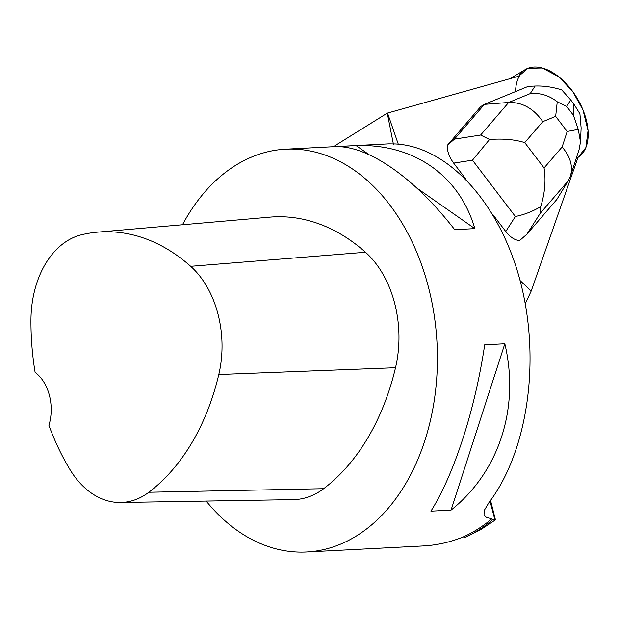 <?xml version="1.0" encoding="UTF-8"?>
<svg xmlns="http://www.w3.org/2000/svg" width="619" height="619" viewBox="0 0 619 619"><rect width="100%" height="100%" fill="white"/><g stroke="black" fill="none" stroke-linecap="round" stroke-linejoin="round"><path stroke-width="0.93" d="M520.076 280.546L531.179 291.077L578.022 157.381L585.868 147.585L588.05 130.624L582.997 109.989L572.676 91.473L558.709 76.756L542.267 67.997L527.899 68.291L518.699 76.253A51.222 29.929 -120.8 0 1 525.229 69.591A51.222 29.929 -120.8 0 1 572.676 91.473A51.222 29.929 -120.8 0 1 578.022 157.388A51.222 29.929 -120.8 0 1 576.258 158.232M540.24 213.292L540.72 206.653C544.906 193.159 546.02 180.261 544.055 167.958L562.114 147.005C570.409 156.638 573.171 166.364 570.401 176.183L568.304 180.725L540.24 213.292L526.885 234.214L519.712 240.474C515.093 240.389 510.451 237.402 505.777 231.514L492.801 214.476M465.852 179.1L453.665 163.107C449.193 156.986 447.065 151.075 447.282 145.388L454.454 139.12L480.623 135.035L508.694 102.46C522.312 102.127 533.679 108.518 542.801 121.641L524.742 142.602C514.977 139.515 503.247 138.47 489.552 139.476L472.459 160.174L453.665 163.107M454.454 139.12L484.398 104.371L480.746 106.553L447.282 145.388M515.581 91.566A51.222 29.929 -120.8 0 1 519.356 76.067L387.277 113.138L393.452 144.428M333.324 146.718L387.277 113.138M492.422 519.921A202.885 141.952 87 0 1 465.805 537.137L480.955 529.5L495.44 519.859L492.422 519.921L491.912 518.737L486.472 517.538L484.019 514.637L484.615 509.847L488.917 502.628C527.86 451.297 540.874 360.227 520.447 281.954C500.09 203.643 448.52 146.695 395.487 143.956L388.817 143.848L285.684 149.187A201.67 141.101 87 0 1 434.453 317.029A201.67 141.101 87 0 1 342.709 543.219A201.67 141.101 87 0 1 306.544 551.993A201.67 141.101 87 0 1 206.166 501.073M306.544 551.993L423.164 545.95C436.766 545.231 450.09 542.236 463.128 536.983A201.67 141.101 -93 0 0 491.912 518.737M463.128 536.983L465.805 537.137M182.504 224.751A201.67 141.101 87 0 1 246.323 159.439A201.67 141.101 87 0 1 285.684 149.187M474.843 228.62L454.702 229.657C414.467 177.839 368.785 145.898 335.947 146.626L356.095 145.581C413.732 143.569 459.414 175.51 474.843 228.62L416.873 188.083M451.05 510.126L430.909 511.17C454.269 474.053 474.951 410.064 484.692 344.806L504.841 343.762C519.906 407.743 499.216 471.732 451.05 510.126L504.841 343.762M97.539 232.156L269.799 217.145A225.873 158.038 87 0 1 365.496 252.25A96.804 67.726 87 0 1 395.51 367.717A225.873 158.038 87 0 1 323.644 488.701A96.804 67.726 87 0 1 293.429 499.626L120.543 502.496A90.722 63.478 87 0 1 69.947 469.542A219.791 153.783 87 0 1 48.916 425.323A40.336 28.219 87 0 0 35.105 372.367A219.791 153.783 87 0 1 30.95 320.224A90.722 63.478 87 0 1 81.739 234.717A219.791 153.783 87 0 1 97.539 232.156A219.791 153.783 87 0 1 190.667 266.309A90.722 63.478 87 0 1 218.793 374.526A219.791 153.783 87 0 1 148.862 492.252A90.722 63.478 87 0 1 120.543 502.496M369.048 154.634L356.095 145.581M495.44 519.859L490.542 500.438M531.179 291.077L525.268 303.751M526.885 234.214L556.837 199.465L568.304 180.725M505.777 231.514L515.364 216.488C524.076 214.762 532.526 211.489 540.72 206.653M489.552 139.476L480.623 135.035M578.262 129.379L567.182 131.476L555.669 116.357L557.247 101.795C549.092 95.403 540.085 92.68 530.212 93.624L508.694 102.46L484.398 104.371L528.262 86.358L535.087 86.041C543.606 85.716 552.473 86.993 561.688 89.871L570.749 99.976L566.633 106.375L573.411 115.266L578.262 129.379L580.49 141.952L579.113 149.473M573.411 115.266L573.914 104.131L579.918 113.803L581.125 127.986L580.49 141.867M573.914 104.131L570.749 99.976M557.247 101.795L566.633 106.375M387.54 113.06L398.272 144.15M190.667 266.309L365.496 252.25M218.793 374.526L395.51 367.717M148.862 492.252L323.644 488.701M494.914 519.89L490.031 501.142M515.364 216.488L472.459 160.174M562.114 147.005L567.182 131.476M555.669 116.357L542.801 121.641M524.742 142.602L544.055 167.958M530.212 93.624L535.087 86.041M509.924 78.721L525.229 69.591M570.401 176.183L579.082 149.574"/></g></svg>
